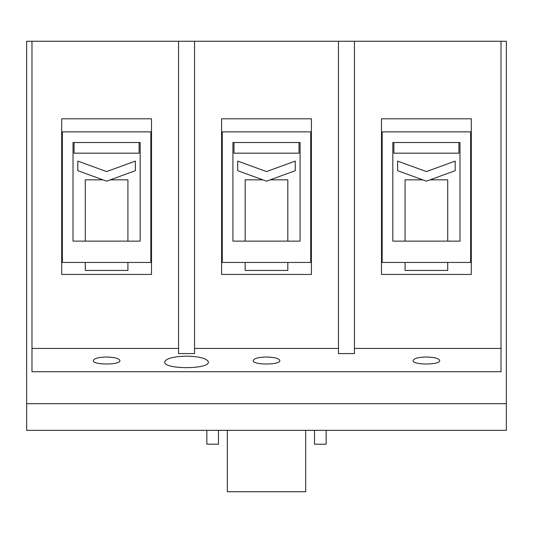 <?xml version="1.0" encoding="UTF-8"?>
<svg xmlns="http://www.w3.org/2000/svg" width="533" height="533" viewBox="0 0 533 533"><rect width="100%" height="100%" fill="white"/><g stroke="black" fill="none" stroke-linecap="round" stroke-linejoin="round"><path stroke-width="0.8" d="M422.736 179.834L405.08 179.834L405.08 241.129M262.836 179.834L245.18 179.834L245.18 241.129M506.35 403.694L506.35 41.254L26.65 41.254L26.65 430.344L506.35 430.344L506.35 403.694L26.65 403.694M102.936 179.834L85.28 179.834L85.28 241.129M218.483 430.344L218.483 444.202L206.851 444.202L206.851 430.344M314.517 430.344L314.517 444.202L326.149 444.202L326.149 430.344M73.021 142.524L73.021 241.129L140.179 241.129L140.179 142.524L139.113 142.524L139.113 153.184L74.087 153.184L74.087 142.524L73.021 142.524M62.361 131.864L62.361 262.449L150.839 262.449L150.839 131.864L62.361 131.864M139.113 142.524L74.087 142.524M127.92 262.449L127.92 270.444L85.28 270.444L85.28 262.449M127.92 241.129L127.92 179.834L110.264 179.834M106.6 171.579L77.818 161.099L77.818 170.693L106.6 181.173L135.382 170.693L135.382 161.099L106.6 171.579M232.921 142.524L232.921 241.129L300.079 241.129L300.079 142.524L299.013 142.524L299.013 153.184L233.987 153.184L233.987 142.524L232.921 142.524M222.261 131.864L222.261 262.449L310.739 262.449L310.739 131.864L222.261 131.864M299.013 142.524L233.987 142.524M392.821 142.524L392.821 241.129L459.979 241.129L459.979 142.524L458.913 142.524L458.913 153.184L393.887 153.184L393.887 142.524L392.821 142.524M382.161 131.864L382.161 262.449L470.639 262.449L470.639 131.864L382.161 131.864M458.913 142.524L393.887 142.524M287.82 262.449L287.82 270.444L245.18 270.444L245.18 262.449M287.82 241.129L287.82 179.834L270.164 179.834M447.72 262.449L447.72 270.444L405.08 270.444L405.08 262.449M447.72 241.129L447.72 179.834L430.064 179.834M266.5 171.579L237.718 161.099L237.718 170.693L266.5 181.173L295.282 170.693L295.282 161.099L266.5 171.579M426.4 171.579L397.618 161.099L397.618 170.693L426.4 181.173L455.182 170.693L455.182 161.099L426.4 171.579M471.305 118.806L381.495 118.806L381.495 274.442L471.305 274.442L471.305 118.806M311.405 118.806L221.595 118.806L221.595 274.442L311.405 274.442L311.405 118.806M151.505 118.806L61.695 118.806L61.695 274.442L151.505 274.442L151.505 118.806M426.4 357.003C434.475 357.223 438.919 358.409 439.725 360.575C440.371 365.158 412.429 365.158 413.075 360.575C413.881 358.409 418.325 357.223 426.4 357.003M266.5 357.003C274.575 357.223 279.019 358.409 279.825 360.575C280.471 365.158 252.529 365.158 253.175 360.575C253.981 358.409 258.425 357.223 266.5 357.003M106.6 357.003C114.675 357.223 119.119 358.409 119.925 360.575C120.571 365.158 92.629 365.158 93.275 360.575C94.081 358.409 98.525 357.223 106.6 357.003M186.55 356.151C199.795 356.504 207.084 358.456 208.403 362C209.456 369.522 163.644 369.522 164.697 362C166.016 358.456 173.305 356.504 186.55 356.151M178.555 41.254L178.555 353.579L194.545 353.579L194.545 41.254M178.555 348.435L31.98 348.435L31.98 371.714L501.02 371.714L501.02 348.435L354.445 348.435L354.445 41.254M338.455 41.254L338.455 353.579L354.445 353.579L354.445 348.435M338.455 348.435L194.545 348.435M31.98 41.254L31.98 348.435M501.02 41.254L501.02 348.435M227.325 430.344L227.325 491.746L305.675 491.746L305.675 430.344"/></g></svg>
